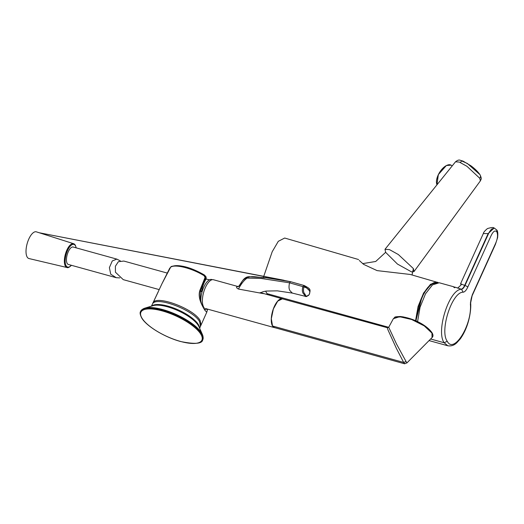 <?xml version="1.0" encoding="UTF-8"?>
<svg xmlns="http://www.w3.org/2000/svg" width="524" height="524" viewBox="0 0 524 524"><rect width="100%" height="100%" fill="white"/><g stroke="black" fill="none" stroke-linecap="round" stroke-linejoin="round"><path stroke-width="0.79" d="M460.406 162.519L461.631 160.92L467.375 163.475L479.27 174.047A3.616 3.072 149.3 0 1 480.128 174.924L480.128 174.924A3.616 3.072 149.3 0 1 479.807 178.311L466.936 166.291L459.325 162.067L455.507 161.805L385.002 249.293L389.463 249.601L398.345 254.533L413.364 268.557L412.061 274.982L413.364 268.557L414.012 271.563L411.674 271.936M415.565 320.734L418.106 306.383L423.589 293.047L430.531 284.25L437.213 282.194L438.188 282.587L410.246 274.458L377.103 270.613L363.649 264.384L359.294 260.493M358.599 259.544L284.689 238.034L278.303 241.315L272.198 251.743L263.356 277.478M265.635 291.167L267.633 294.737M411.628 271.93L397.467 264.07L385.631 252.332L385.002 249.293M385.631 252.332L375.721 261.476L362.641 263.624M412.021 274.969L413.364 268.557M433.846 282.698L427.794 287.434L422.069 296.702L415.879 320.871L418.683 305.623L424.263 292.549L431.272 284.132L437.953 282.58M453.437 286.694L439.223 282.757L432.49 284.886L425.508 293.8L420.045 307.267L417.582 321.671M454.753 287.768C452.016 286.281 454.17 286.759 461.212 289.196C462.404 288.993 463.55 287.735 464.65 285.423L460.576 283.739L461.192 284.84L457.596 288.167M467.749 287.178L490.916 236.062C493.117 231.333 495.088 229.931 496.831 231.844C498.082 234.844 497.643 238.767 495.507 243.601L472.34 294.717L470.395 304.09C472.262 324.873 453.843 354.434 447.234 341.268C439.42 330.755 452.081 291.744 463.157 292.209C464.755 291.979 466.281 290.303 467.749 287.178A2.41 0.786 24.4 0 0 464.971 285.514L489.115 232.368L491.479 229.145L494.315 228.064L495.652 229.184M415.925 320.898A28.892 11.81 -74.5 0 1 415.984 319.987M415.991 319.922A28.892 11.81 -74.5 0 1 434.311 282.639M404.613 363.8L274.373 327.559L272.519 325.993L403.65 362.438L396.321 348.224L387.996 329.956L387.295 327.769L388.71 327.258L396.537 344.045L406.794 362.863L404.62 363.807M272.519 325.993L271.321 318.716L273.371 308.931L277.72 301.11L282.377 298.837L387.347 327.729M405.805 361.606L403.65 362.438L404.659 363.597M395.175 317.243L402.877 316.797L414.235 320.164L425.252 326.17L432.005 332.727C433.276 334.875 433.289 336.48 432.058 337.554L431.953 333.1L424.217 325.869L411.589 319.483L399.596 316.719L393.36 318.697L388.71 327.258M431.887 332.622L432.732 334.987M274.845 327.697A14.941 6.105 -74.5 0 1 274.386 327.611A14.941 6.105 -74.5 0 1 272.513 326.02A14.941 6.105 -74.5 0 1 272.801 310.516A14.941 6.105 -74.5 0 1 280.943 298.811A14.941 6.105 -74.5 0 1 282.357 298.811A14.941 6.105 -74.5 0 1 282.632 298.909M263.408 293.643L238.459 289.052C241.014 284.054 243.902 280.399 247.118 278.087L261.135 278.447L289.549 282.822L302.872 286.615C301.903 290.27 302.296 292.857 304.051 294.39L305.656 296.387C305.767 296.879 306.743 296.519 308.584 295.294L309.022 294.809C310.896 291.501 309.363 288.914 304.424 287.054L304.208 285.534L290.578 281.689L289.549 282.822C288.652 286.792 288.907 289.536 290.309 291.049L292.353 293.099L305.656 296.387L306.723 296.178M238.047 286.589L236.809 286.818C236.219 287.473 236.769 288.22 238.459 289.052M290.715 281.755L265.95 277.713C259.19 278.441 249.188 273.246 242.343 280.975L238.879 286.169L237.772 286.471L213.471 279.744A14.941 6.105 -74.5 0 0 212.056 279.744A14.941 6.105 -74.5 0 0 203.915 291.442A14.941 6.105 -74.5 0 0 203.62 306.946M238.879 286.169L237.103 286.582M309.271 294.403L309.16 294.652C310.935 288.993 310.391 288.894 304.234 285.541L309.481 290.735M309.022 294.809L308.623 295.248C306.671 296.597 305.492 296.25 305.092 294.2C303.462 292.818 303.062 290.512 303.894 287.27L304.424 287.054M303.894 287.27L302.872 286.615L304.208 285.534M308.623 295.248L307.961 295.195L308.623 295.248M200.81 301.117A14.698 6.006 -74.5 0 1 203.836 287.001A14.698 6.006 -74.5 0 1 211.709 279.508A14.698 6.006 -74.5 0 1 212.22 279.705M204.406 307.929A14.698 6.006 -74.5 0 1 203.967 307.863M159.211 289.602L123.258 279.646L115.431 272.205L115.391 266.225L118.352 261.718L123.834 261.057L167.431 273.122M120.297 260.873L116.819 259.111L73.17 247.027A9.039 3.694 105.5 0 0 66.921 255.85A9.039 3.694 105.5 0 0 68.349 264.45L116.243 277.707L119.78 277.89M116.819 259.111L112.267 260.945L109.392 267.607L110.721 274.203L116.243 277.707M69.862 266.559A12.36 5.057 -74.5 0 1 67.026 267.528L28.997 258.555A13.86 5.666 -74.5 0 1 26.2 248.415A13.86 5.666 -74.5 0 1 31.938 233.959A13.86 5.666 -74.5 0 1 36.385 231.85L73.622 243.706A12.36 5.057 -74.5 0 1 75.554 245.992M199.637 328.234L200.476 326.308L199.67 321.782C193.887 310.129 155.897 295.772 152.497 303.959L151.416 306.16M170.745 267.011L161.962 283.733L169.645 268.373L171.217 266.526C179.287 264.201 190.291 266.991 204.236 274.884L186.485 267.161C179.817 265.367 175.023 265.151 172.095 266.5L170.745 267.011C175.809 264.057 192.38 268.386 204.137 275.729L205.054 277.471L200.103 289.818C196.978 297.763 202.952 306.92 204.838 310.221L204.851 309.402C201.039 305.145 199.605 298.746 200.568 290.204L205.539 277.871L205.113 275.657L204.288 274.949M207.615 309.127L206.757 312.238L204.838 310.221M158.248 291.789L152.838 303.186C155.176 294.298 194.253 308.715 200.175 320.649L200.974 325.188L200.659 325.725M152.838 303.186L161.962 283.733M204.15 274.871L204.137 275.729M205.559 276.476L206.102 276.927L206.174 278.689A188.837 74.945 -76.6 0 0 205.539 277.871L205.054 277.471M205.297 279.325L206.174 278.689L206.102 279.102L206.102 276.927L204.236 274.884M204.851 309.402L207.57 309.114M266.913 293.597L388.677 327.303M414.012 271.563L480.364 180.891L479.807 178.311M470.395 304.09L470.683 303.376C471.187 308.964 469.635 325.771 460.288 338.89L456.758 342.82C455.998 343.423 453.083 346.626 447.778 345.768L444.169 342.755L430.604 339.002M447.234 341.268L444.169 342.755C435.667 331.299 449.435 288.809 461.526 289.287A674.571 93.737 -168.1 0 1 461.212 289.196M496.831 231.844L496.772 230.003L494.309 228.064M463.157 292.209L461.526 289.287C462.725 289.084 463.871 287.827 464.971 285.514L464.65 285.423L488.152 233.586L494.152 228.032M494.315 228.064L493.994 227.979C493.49 227.213 491.309 227.416 487.458 228.575C484.838 230.763 483.456 232.427 483.325 233.56L488.152 233.586M472.34 294.717A2.41 0.786 24.4 0 1 472.412 295.123L472.412 295.123A2.41 0.786 24.4 0 1 472.065 295.333M496.772 230.003C497.767 230.986 498.042 233.54 497.597 237.667L495.435 244.341L472.412 295.123C471.299 297.016 470.375 302.433 470.683 303.376L470.375 302.748M436.977 184.795A12.353 5.941 -58.6 0 1 438.496 174.571A12.353 5.941 -58.6 0 1 446.514 165.532A12.353 5.941 -58.6 0 1 451.092 165.158L446.363 165.518L438.346 174.59L436.957 184.821M446.487 165.518A12.111 5.83 -58.6 0 1 447.136 165.237M436.479 182.679A12.111 5.83 -58.6 0 1 446.291 165.623M437.894 282.58A29.049 11.875 105.5 0 0 416.154 320.04A29.049 11.875 105.5 0 0 416.095 320.97M393.36 318.697C395.653 317.086 392.79 316.843 400.415 316.509C414.766 318.35 427.466 326.013 432.005 332.727L431.953 333.1M305.092 294.2A1.205 1.022 149.3 0 1 304.051 294.39M304.182 285.521L290.578 281.689M71.31 265.268A11.757 4.808 -74.5 0 1 65.192 262.013A11.757 4.808 -74.5 0 1 70.196 246.221A11.757 4.808 -74.5 0 1 76.131 247.852M71.428 265.301L71.244 265.511C69.24 267.364 67.838 268.039 67.026 267.528A12.36 5.057 -74.5 0 1 64.531 258.483A12.36 5.057 -74.5 0 1 69.653 245.592A12.36 5.057 -74.5 0 1 73.622 243.706L75.246 245.022L76.249 247.878M151.783 306.049A26.541 8.856 24.6 0 1 175.16 308.59A26.541 8.856 24.6 0 1 198.413 324.651A26.541 8.856 24.6 0 1 199.48 327.886M141.087 316.398A34.152 11.404 24.6 0 1 140.596 311.459A34.152 11.404 24.6 0 1 169.363 312.402A34.152 11.404 24.6 0 1 201.688 333.991A34.152 11.404 24.6 0 1 202.696 339.893C203.404 338.779 203.305 336.984 202.402 334.509L198.943 326.668A26.96 9 -155.4 0 0 198.393 325.601A26.96 9 -155.4 0 0 177.335 310.365A26.96 9 -155.4 0 0 153.054 305.656L144.86 308.164A33.805 11.286 24.6 0 1 175.304 314.072A33.805 11.286 24.6 0 1 201.707 333.179A33.805 11.286 24.6 0 1 202.402 334.509A33.805 11.286 24.6 0 1 203.043 337.79M141.958 309.822A33.805 11.286 24.6 0 1 144.86 308.164C142.397 309.101 140.969 310.195 140.596 311.459C139.731 312.54 140.072 314.655 141.618 317.813C146.209 326.105 164.916 337.377 180.741 341.55C194.79 344.366 202.107 343.81 202.696 339.893A34.152 11.404 24.6 0 1 198.635 342.742M200.921 334.358A33.549 11.201 24.6 0 1 180.439 341.419A33.549 11.201 24.6 0 1 141.899 318.022A33.549 11.201 24.6 0 1 162.381 310.955A33.549 11.201 24.6 0 1 200.921 334.358M206.174 278.689C203.875 282.246 202.323 286.615 201.504 291.796L200.103 289.818M455.507 161.805C459.365 158.824 459.587 160.39 462.947 161.051L470.814 165.715C472.458 166.92 477.168 170.451 480.128 174.924C481.864 179.143 481.307 178.684 480.364 180.885M447.778 345.768L429.012 340.574M483.325 233.56L460.576 283.739M452.238 165.859L451.092 165.158M432.058 337.554L406.801 363.027M292.353 293.099L277.327 290.846L266.356 291.062C263.258 291.527 261.332 292.202 260.572 293.093L260.225 292.569L282.357 298.811M274.386 327.611L205.5 308.544M290.532 281.676L39.254 232.761L283.988 280.268L267.194 277.812L250.839 276.882C247.184 276.109 244.105 277.884 241.597 282.207C239.763 285.456 238.597 286.91 238.086 286.582M211.709 279.508L212.358 279.685M206.142 279.043L209.462 279.829M207.661 309.14L206.757 312.238L200.967 325.194M200.469 326.321L200.974 325.188M206.102 279.102C203.882 282.574 202.388 286.779 201.622 291.711"/></g></svg>
